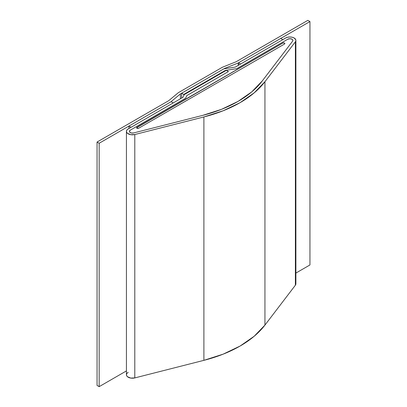 <?xml version="1.0" encoding="UTF-8"?>
<svg xmlns="http://www.w3.org/2000/svg" width="407" height="407" viewBox="0 0 407 407"><rect width="100%" height="100%" fill="white"/><g stroke="black" fill="none" stroke-linecap="round" stroke-linejoin="round"><path stroke-width="0.61" d="M126.429 131.38L126.429 374.766A5.963 3.444 0 0 0 134.793 377.92L134.793 134.529L203.897 116.951L223.168 110.765L240.14 102.63L254.222 92.837L264.942 81.71L295.385 41.814L295.853 40.817L295.787 39.789L294.144 37.988L292.211 37.246L289.926 36.981L287.647 37.246L285.714 37.988A5.963 3.444 180 0 1 294.144 37.988A5.963 3.444 180 0 1 295.889 40.425A5.963 3.444 180 0 1 295.385 41.814L295.385 285.2L264.942 325.096L264.942 81.71A119.236 68.839 180 0 1 203.897 116.951L203.897 360.343L134.793 377.92L134.793 134.529A5.963 3.444 180 0 1 126.429 131.38A5.963 3.444 180 0 1 128.174 128.943L126.994 129.914L126.455 131.059L126.618 132.244L127.472 133.323L130.754 134.686L134.793 134.529L203.897 116.951L203.897 360.343A119.236 68.839 0 0 0 264.942 325.096L264.942 81.71L295.385 41.814L295.385 285.2A5.963 3.444 0 0 0 295.889 283.816L295.889 40.425M292.038 39.209A2.981 1.72 180 0 1 292.908 40.425A2.981 1.72 180 0 1 292.658 41.117L262.215 81.013A116.254 67.119 180 0 1 202.696 115.379L133.593 132.952A2.981 1.72 180 0 1 129.411 131.38A2.981 1.72 180 0 1 130.281 130.164L185.617 98.214L130.281 130.164L185.617 98.214L186.854 95.553L185.617 98.214L186.854 95.553L228.444 71.54L186.854 95.553L228.444 71.54L226.241 70.269L236.869 68.625L225.351 70.406L183.761 94.419L181.649 93.203L181.649 98.072L181.649 93.203L183.761 94.419L183.761 95.574L183.761 94.419L225.351 70.406L225.351 70.894L225.351 70.406L236.869 68.625L287.82 39.209A2.981 1.72 180 0 1 292.038 39.209L292.857 40.11L292.658 41.117L292.857 40.11L292.038 39.209A2.981 1.72 180 0 1 292.908 40.425A2.981 1.72 180 0 1 292.658 41.117L262.215 81.013L251.765 91.865L238.029 101.414L221.484 109.346L202.696 115.379L221.484 109.346L238.029 101.414L251.765 91.865L262.215 81.013A116.254 67.119 180 0 1 202.696 115.379L133.593 132.952L131.573 133.033L129.93 132.351L129.421 131.217L130.281 130.164L129.421 131.217L129.93 132.351L131.573 133.033L133.593 132.952A2.981 1.72 180 0 1 129.411 131.38A2.981 1.72 180 0 1 130.281 130.164L185.617 98.214L186.854 95.553L228.444 71.54L226.241 70.269L236.869 68.625L287.82 39.209L289.926 38.706L292.038 39.209L289.926 38.706L287.82 39.209A2.981 1.72 180 0 1 292.038 39.209M223.804 68.864L181.649 93.203L223.804 68.864L235.322 67.084L223.804 68.864M226.338 70.325L184.178 94.663L182.947 97.324L128.174 128.943L182.947 97.324L184.178 94.663L226.338 70.325M285.714 37.988L235.322 67.084L285.714 37.988M128.174 372.334L126.994 373.305L126.455 374.45L126.618 375.63L127.472 376.714L130.754 378.078L134.793 377.92L203.897 360.343L223.168 354.151L240.14 346.021L254.222 336.223L264.942 325.096L295.385 285.2L295.853 284.208L295.787 283.18M282.824 43.066A1.19 0.687 180 0 1 284.513 43.066A1.19 0.687 180 0 1 284.859 43.554A1.19 0.687 180 0 1 284.513 44.037L284.859 43.554L284.513 43.066L282.824 43.066L136.615 127.762A1.19 0.687 180 0 1 136.966 127.279L282.824 43.066A1.19 0.687 180 0 1 284.513 43.066A1.19 0.687 180 0 1 284.859 43.554A1.19 0.687 180 0 1 284.513 44.037L138.65 128.251A1.19 0.687 180 0 1 137.352 128.398A1.19 0.687 180 0 1 136.615 127.762L137.81 128.454L138.65 128.251L284.513 44.037L138.65 128.251L284.513 44.037L284.859 43.554L284.513 43.066L282.824 43.066M138.65 128.251A1.19 0.687 180 0 1 137.352 128.398A1.19 0.687 180 0 1 136.615 127.762A1.19 0.687 180 0 1 136.966 127.279L136.615 127.762L136.966 128.251L138.65 128.251M240.669 63.996L238.563 62.78L238.563 65.212L238.563 62.78L280.718 38.441L282.824 39.657L240.669 63.996L238.563 62.78L280.718 38.441L282.824 39.657L240.669 63.996M171.113 101.719L173.219 102.94L131.064 127.279L128.953 126.058L128.953 128.495L128.953 126.058L171.113 101.719L128.953 126.058L131.064 127.279L173.219 102.94L171.113 101.719M238.263 65.385L238.263 62.953L224.476 68.478L180.418 93.915L180.418 98.784L180.418 93.915L170.843 101.877L99.166 143.259L99.166 386.65L126.429 370.909L99.166 386.65L99.166 143.259L97.054 142.043L97.054 385.434L99.166 386.65L97.054 385.434L97.054 142.043L168.737 100.661L178.312 92.699L222.364 67.262L236.157 61.737L307.834 20.35L309.946 21.566L309.946 264.957L309.946 21.566L238.263 62.953L238.263 65.385M295.889 273.072L309.946 264.957L295.889 273.072M224.476 68.478L180.418 93.915L170.843 101.877L99.166 143.259L97.054 142.043L168.737 100.661L178.312 92.699L222.364 67.262L236.157 61.737L307.834 20.35L309.946 21.566L238.263 62.953L224.476 68.478"/></g></svg>
